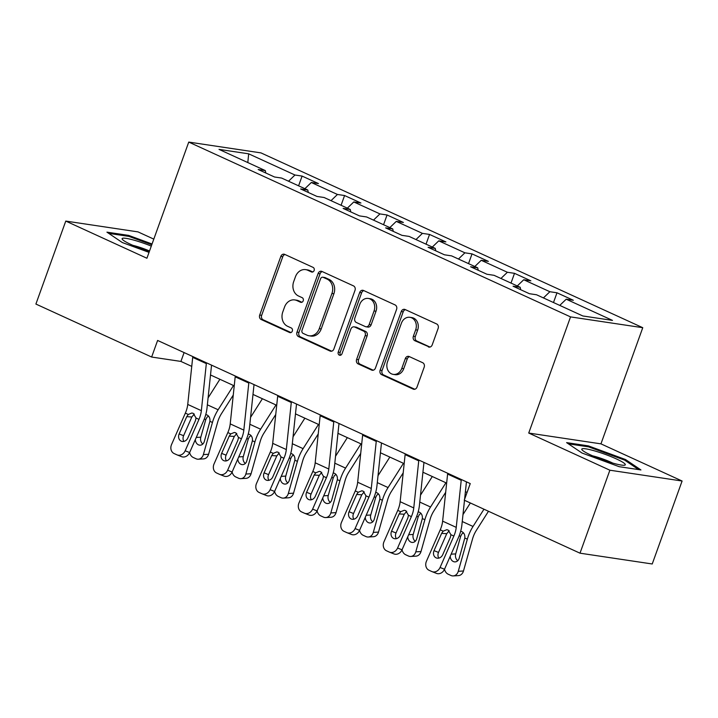 <?xml version="1.0" encoding="UTF-8"?>
<svg xmlns="http://www.w3.org/2000/svg" width="718" height="718" viewBox="0 0 718 718"><rect width="100%" height="100%" fill="white"/><g stroke="black" fill="none" stroke-linecap="round" stroke-linejoin="round"><path stroke-width="1.08" d="M314.125 270.515A2.441 2.037 -81.5 0 0 313.066 267.374L284.669 254.369A3.491 2.908 -81.5 0 0 284.014 254.172A3.491 2.908 -81.5 0 0 280.828 256.407L259.71 315.04A3.491 2.908 -81.5 0 0 261.217 319.528L289.614 332.524A2.441 2.037 -81.5 0 0 291.257 327.964L287.577 326.286A11.174 9.298 -81.5 0 1 282.784 311.944L284.543 307.053A11.174 9.298 -81.5 0 1 294.748 299.927A11.174 9.298 -81.5 0 1 296.848 300.546L300.519 302.233A2.441 2.037 -81.5 0 0 302.161 297.674L298.491 295.987A11.174 9.298 -81.5 0 1 293.689 281.644L295.448 276.762A11.174 9.298 -81.5 0 1 305.653 269.627A11.174 9.298 -81.5 0 1 307.753 270.255L311.433 271.934A2.441 2.037 -81.5 0 0 314.125 270.515M428.368 346.92A3.491 2.908 -81.5 0 0 429.023 347.108A3.491 2.908 -81.5 0 0 432.209 344.882L438.133 328.431A3.491 2.908 -81.5 0 0 436.634 323.953L405.087 309.512A3.491 2.908 -81.5 0 0 404.431 309.314A3.491 2.908 -81.5 0 0 401.245 311.54L380.136 370.183A3.491 2.908 -81.5 0 0 381.635 374.661L413.173 389.102A3.491 2.908 -81.5 0 0 413.828 389.3A3.491 2.908 -81.5 0 0 417.023 387.065L424.176 367.194A3.491 2.908 -81.5 0 0 422.678 362.716L409.179 356.532A3.491 2.908 -81.5 0 0 408.524 356.343A3.491 2.908 -81.5 0 0 405.329 358.569L401.784 368.424A9.343 7.772 -81.5 0 1 393.249 374.383A9.343 7.772 -81.5 0 1 387.487 361.872L401.38 323.271A9.343 7.772 -81.5 0 1 409.915 317.311A9.343 7.772 -81.5 0 1 415.677 329.822L413.362 336.257A3.491 2.908 -81.5 0 0 414.869 340.736L429.705 347.117M528.726 433.053L609.878 470.209L580 553.183L652.231 563.98L682.1 481.015L600.948 443.859L642.763 327.695L570.541 316.898L528.726 433.053L600.948 443.859M153.805 239.121L138 231.887L65.769 221.081L146.921 258.247L188.744 142.083L570.541 316.898M65.769 221.081L35.9 304.055L151.642 357.043L180.918 361.423L191.751 366.386M580 553.183L464.268 500.186L470.245 483.591L157.61 340.449L151.642 357.043M354.997 290.368A3.491 2.908 -81.5 0 0 353.498 285.89L321.96 271.449A3.491 2.908 -81.5 0 0 321.305 271.251A3.491 2.908 -81.5 0 0 318.11 273.477L297.001 332.111A3.491 2.908 -81.5 0 0 298.5 336.598L330.047 351.039A3.491 2.908 -81.5 0 0 330.702 351.237A3.491 2.908 -81.5 0 0 333.888 349.002L354.997 290.368M363.523 290.476L395.071 304.917A3.491 2.908 -81.5 0 1 396.569 309.404L375.46 368.038A3.491 2.908 -81.5 0 1 372.265 370.264A3.491 2.908 -81.5 0 1 371.61 370.066L358.111 363.891A3.491 2.908 -81.5 0 1 356.613 359.404L365.175 335.629A3.491 2.908 -81.5 0 0 363.676 331.151L354.719 327.049A3.491 2.908 -81.5 0 0 354.064 326.852A3.491 2.908 -81.5 0 0 350.869 329.077L341.956 353.839A2.441 2.037 -81.5 0 1 338.214 352.125L359.682 292.513A3.491 2.908 -81.5 0 1 362.868 290.278A3.491 2.908 -81.5 0 1 363.523 290.476M642.763 327.695L260.966 152.889L188.744 142.083M556.989 292.791L549.871 291.723L523.727 279.751L530.853 280.819L514.51 273.334L507.384 272.275L481.24 260.302L488.366 261.37L472.031 253.885L464.905 252.817L438.761 240.853L445.887 241.912L429.543 234.436L422.417 233.368L396.273 221.395L403.399 222.463L387.065 214.987L379.939 213.919L353.794 201.946L360.921 203.014L344.577 195.529L337.451 194.47L311.316 182.498L318.433 183.566L302.099 176.081L294.972 175.012L248.679 153.823L219.008 149.38L265.301 170.579L258.175 169.511L274.518 176.996L281.644 178.064L307.78 190.028L300.662 188.969L316.997 196.445L324.123 197.513L350.267 209.485L343.141 208.417L359.485 215.894L366.602 216.962L392.746 228.934L385.62 227.866L401.963 235.351L409.089 236.41L435.234 248.383L428.107 247.315L444.442 254.8L451.568 255.868L477.712 267.832L470.586 266.773L486.93 274.249L494.056 275.317L520.2 287.29L513.074 286.222L529.408 293.707L536.534 294.766L582.828 315.965L612.499 320.399L566.206 299.209L573.332 300.268L556.989 292.791L553.488 302.529M543.427 297.925L549.871 291.723M517.283 285.952L523.727 279.751M520.2 287.29L520.703 289.713M500.94 278.467L507.384 272.275M474.795 266.504L481.24 260.302M477.712 267.832L478.224 270.264M458.461 259.019L464.905 252.817M432.317 247.046L438.761 240.853M435.234 248.383L435.745 250.815M415.973 239.57L422.417 233.368M389.829 227.597L396.273 221.395M392.746 228.934L393.258 231.367M373.495 220.121L379.939 213.919M347.35 208.148L353.794 201.946M350.267 209.485L350.779 211.909M331.007 200.663L337.451 194.47M304.872 188.699L311.316 182.498M307.78 190.028L308.291 192.46M288.528 181.214L294.972 175.012M247.809 162.573L248.679 153.823M265.301 170.579L265.813 173.011M609.878 470.209L682.1 481.015M210.509 374.976L234.239 385.835M252.996 394.424L276.717 405.293M295.475 413.873L319.205 424.742M337.954 433.331L361.684 444.191M380.441 452.78L404.171 463.64M422.92 472.229L446.65 483.097M465.408 491.677L467.059 492.44M559.762 305.401L566.206 299.209M184.104 352.583L180.918 361.423M298.589 185.818L302.099 176.081M341.077 205.276L344.577 195.529M383.556 224.725L387.065 214.987M426.034 244.174L429.543 234.436M468.522 263.623L472.031 253.885M511.001 283.08L514.51 273.334M152.054 243.994L128.693 235.405L106.937 232.156L122.338 242.558L149.039 252.377M640.932 469.94L625.531 459.538L588.374 445.878L566.619 442.629L582.029 453.031L619.185 466.691L640.932 469.94M128.36 236.312L128.693 235.405M588.051 446.784L588.374 445.878M625.19 460.489L625.531 459.538M312.797 271.96L309.709 270.542A11.174 9.298 -81.5 0 0 307.6 269.923L305.653 269.627M294.748 299.927L296.696 300.214A11.174 9.298 -81.5 0 1 298.796 300.842L301.892 302.26M284.992 254.522A3.491 2.908 -81.5 0 0 282.775 256.694L261.666 315.337A3.491 2.908 -81.5 0 0 263.165 319.815L290.987 332.551M322.283 271.592A3.491 2.908 -81.5 0 0 320.066 273.773L298.957 332.407A3.491 2.908 -81.5 0 0 300.456 336.886L331.671 351.183M323.253 277.354A2.441 2.037 -81.5 0 0 320.569 278.772L302.036 330.244A2.441 2.037 -81.5 0 0 303.086 333.385L306.963 335.153A11.174 9.298 -81.5 0 0 309.063 335.782A11.174 9.298 -81.5 0 0 319.268 328.647L331.931 293.465A11.174 9.298 -81.5 0 0 327.13 279.123L323.253 277.354L325.209 277.642A2.441 2.037 -81.5 0 0 324.751 277.507L322.795 277.211M309.063 335.782L311.011 336.078A11.174 9.298 -81.5 0 0 321.215 328.943L319.268 328.647M325.209 277.642L329.086 279.419A11.174 9.298 -81.5 0 1 333.888 293.761L321.215 328.943M373.243 370.219L360.059 364.179L358.111 363.891M354.064 326.852L356.011 327.139A3.491 2.908 -81.5 0 1 356.666 327.336L365.624 331.438A3.491 2.908 -81.5 0 1 367.122 335.916L358.56 359.7A3.491 2.908 -81.5 0 0 360.059 364.179M363.846 290.619A3.491 2.908 -81.5 0 0 361.63 292.8L340.17 352.412A2.441 2.037 -81.5 0 0 340.745 355.239M374.06 310.948A9.343 7.772 -81.5 0 0 368.289 298.437A9.343 7.772 -81.5 0 0 359.754 304.405L354.863 318.002A3.491 2.908 -81.5 0 0 356.361 322.49L365.318 326.582A3.491 2.908 -81.5 0 0 365.974 326.78A3.491 2.908 -81.5 0 0 369.16 324.554L374.06 310.948L376.008 311.244A9.343 7.772 -81.5 0 0 370.237 298.733L368.289 298.437M365.974 326.78L367.921 327.076A3.491 2.908 -81.5 0 0 371.116 324.841L369.16 324.554M376.008 311.244L371.116 324.841M409.915 317.311L411.863 317.598A9.343 7.772 -81.5 0 1 417.634 330.109L415.318 336.545A3.491 2.908 -81.5 0 0 416.817 341.023L429.992 347.063M393.249 374.383L395.205 374.679A9.343 7.772 -81.5 0 0 403.731 368.711L401.784 368.424M409.502 356.684A3.491 2.908 -81.5 0 0 407.286 358.856L403.731 368.711M405.41 309.655A3.491 2.908 -81.5 0 0 403.193 311.836L382.084 370.47A3.491 2.908 -81.5 0 0 383.583 374.949L414.807 389.246M219.896 379.275L208.085 397.889M233.512 385.503L218.137 409.754A26.683 14.396 114.6 0 0 212.447 422.462L203.365 454.602L208.588 454.279A7.117 5.753 86.5 0 1 203.571 458.892L198.347 459.206A7.117 5.753 -93.5 0 0 203.365 454.602M233.26 395.062L221.458 413.676A17.788 9.594 114.6 0 0 217.662 422.148L208.588 454.279M206.371 414.744L207.098 414.995C209.252 416.234 210.194 418.334 209.916 421.313L204.307 441.489A5.69 4.604 86.5 0 1 200.286 445.178A5.69 4.604 86.5 0 1 198.437 444.819A5.69 4.604 86.5 0 1 195.341 439.542M198.347 459.206A7.117 5.753 -93.5 0 1 196.041 458.766L193.313 457.519A7.117 5.753 -93.5 0 1 189.633 452.528M208.561 416.099L206.981 417.257L205.797 419.509L200.807 437.181A5.69 4.604 -93.5 0 0 202.835 444.02M206.425 362.805A12.448 6.713 114.6 0 0 206.326 363.604L201.354 410.669A17.788 9.594 -65.4 0 1 198.967 419.357L185.163 450.778L189.633 452.546A7.117 5.986 111.5 0 1 181.573 456.666L177.104 454.907A7.117 5.986 -68.5 0 0 185.163 450.778M211.55 365.148L207.008 408.093A26.683 14.396 -65.4 0 1 203.436 421.116L189.633 452.546M192.81 356.568A12.448 6.713 114.6 0 0 192.702 357.367L187.739 404.431A17.788 9.594 -65.4 0 1 185.352 413.119L171.548 444.55A7.117 5.986 -68.5 0 0 174.133 453.552L176.852 454.799A7.117 5.986 -68.5 0 0 177.104 454.907M194.309 414.035L191.832 416.987L186.734 416.664L179.141 433.95L183.611 435.709L191.832 416.987M183.611 435.709A5.69 4.793 -68.5 0 0 183.925 441.408M186.734 416.664L188.287 414.466L191.868 413.003L193.259 413.353L196.032 418.011L195.449 420.649L187.856 437.935A5.69 4.793 111.5 0 1 181.412 441.238A5.69 4.793 111.5 0 1 181.214 441.148A5.69 4.793 111.5 0 1 179.141 433.95M151.292 246.112A23.12 2.998 19.8 0 0 134.867 240.404A23.12 2.998 19.8 0 0 122.437 239.48A23.12 2.998 19.8 0 0 149.353 251.497M149.532 250.995A15.832 2.046 19.8 0 0 136.285 246.247A15.832 2.046 19.8 0 0 132.929 245.368M108.75 233.377L128.926 236.393L151.767 244.784M616.223 458.847A23.12 2.998 19.8 0 0 591.874 450.141A23.12 2.998 19.8 0 0 582.119 449.953A23.12 2.998 19.8 0 0 590.851 455.05A23.12 2.998 19.8 0 0 624.498 465.219A23.12 2.998 19.8 0 0 616.223 458.847M612.66 463.056A15.832 2.046 19.8 0 0 610.812 462.177A15.832 2.046 19.8 0 0 592.619 455.84M568.432 443.85L588.616 446.865L624.615 460.103L638.688 469.608M262.384 398.723L250.573 417.346M275.999 404.961L260.616 429.202A26.683 14.396 114.6 0 0 254.926 441.92L245.852 474.051L251.067 473.736A7.117 5.753 86.5 0 1 246.05 478.341L240.835 478.655A7.117 5.753 -93.5 0 0 245.852 474.051M275.748 414.51L263.937 433.125A17.788 9.594 114.6 0 0 260.149 441.606L251.067 473.736M248.85 434.193L249.586 434.453C251.74 435.682 252.682 437.792 252.404 440.762L246.786 460.947A5.69 4.604 86.5 0 1 242.774 464.627A5.69 4.604 86.5 0 1 240.925 464.277A5.69 4.604 86.5 0 1 237.82 458.999M240.835 478.655A7.117 5.753 -93.5 0 1 238.52 478.215L235.8 476.967A7.117 5.753 -93.5 0 1 232.12 471.986M251.04 435.548L249.46 436.715L248.284 438.967L243.285 456.639A5.69 4.604 -93.5 0 0 245.323 463.469M304.863 418.172L293.052 436.795M318.478 424.41L303.104 448.651A26.683 14.396 114.6 0 0 297.414 461.369L288.331 493.499L293.545 493.185A7.117 5.753 86.5 0 1 288.528 497.789L283.314 498.112A7.117 5.753 -93.5 0 0 288.331 493.499M318.227 433.959L306.424 452.573A17.788 9.594 114.6 0 0 302.628 461.055L293.545 493.185M291.329 453.65L292.064 453.902C294.218 455.14 295.161 457.24 294.883 460.211L289.264 480.396A5.69 4.604 86.5 0 1 285.252 484.085A5.69 4.604 86.5 0 1 283.404 483.726A5.69 4.604 86.5 0 1 280.307 478.448M283.314 498.112A7.117 5.753 -93.5 0 1 281.007 497.664L278.279 496.416A7.117 5.753 -93.5 0 1 274.599 491.435A7.117 5.986 111.5 0 1 266.531 495.573L262.07 493.805A7.117 5.986 -68.5 0 0 270.13 489.685L274.599 491.444L288.394 460.023A26.683 14.396 -65.4 0 0 291.975 446.991L296.516 404.054M293.518 455.006L291.948 456.163L290.763 458.416L285.773 476.088A5.69 4.604 -93.5 0 0 287.801 482.918M248.913 382.254A12.448 6.713 114.6 0 0 248.805 383.053L243.833 430.118A17.788 9.594 -65.4 0 1 241.445 438.806L227.642 470.227L232.111 471.995A7.117 5.986 111.5 0 1 224.052 476.115L219.582 474.356A7.117 5.986 -68.5 0 0 227.642 470.227M254.028 384.597L249.496 427.542A26.683 14.396 -65.4 0 1 245.915 440.574L232.111 471.995M235.289 376.017A12.448 6.713 114.6 0 0 235.19 376.815L230.218 423.889A17.788 9.594 -65.4 0 1 227.83 432.568L214.027 463.999A7.117 5.986 -68.5 0 0 216.612 473L219.34 474.248A7.117 5.986 -68.5 0 0 219.582 474.356M236.787 433.484L234.319 436.445L229.221 436.113L221.629 453.399L226.098 455.158L234.319 436.445M226.098 455.158A5.69 4.793 -68.5 0 0 226.412 460.857M229.221 436.113L230.765 433.914L234.355 432.451L235.746 432.81L238.511 437.459L237.936 440.107L230.343 457.384A5.69 4.793 111.5 0 1 223.89 460.687A5.69 4.793 111.5 0 1 223.693 460.606A5.69 4.793 111.5 0 1 221.629 453.399M291.391 401.703A12.448 6.713 114.6 0 0 291.284 402.502L286.32 449.567A17.788 9.594 -65.4 0 1 283.933 458.255L270.13 489.685M277.776 395.474A12.448 6.713 114.6 0 0 277.669 396.273L272.696 443.338A17.788 9.594 -65.4 0 1 270.318 452.026L256.514 483.447A7.117 5.986 -68.5 0 0 259.099 492.458L261.819 493.697A7.117 5.986 -68.5 0 0 262.07 493.805M279.266 452.932L276.798 455.894L271.7 455.562L264.107 472.848L268.577 474.616L276.798 455.894M268.577 474.616A5.69 4.793 -68.5 0 0 268.891 480.306M271.7 455.562L273.244 453.363L276.834 451.909L278.225 452.259L280.998 456.917L280.415 459.556L272.822 476.842A5.69 4.793 111.5 0 1 266.378 480.136A5.69 4.793 111.5 0 1 266.181 480.055A5.69 4.793 111.5 0 1 264.107 472.848M347.341 437.63L335.539 456.244M360.966 443.859L345.582 468.109A26.683 14.396 114.6 0 0 339.892 480.818L330.819 512.948L336.033 512.634A7.117 5.753 86.5 0 1 331.016 517.247L325.801 517.561A7.117 5.753 -93.5 0 0 330.819 512.948M360.714 453.408L348.903 472.031A17.788 9.594 114.6 0 0 345.107 480.504L336.033 512.634M333.816 473.099L334.552 473.35C336.706 474.589 337.639 476.689 337.37 479.66L331.752 499.845A5.69 4.604 86.5 0 1 327.74 503.533A5.69 4.604 86.5 0 1 325.891 503.174A5.69 4.604 86.5 0 1 322.786 497.897M325.801 517.561A7.117 5.753 -93.5 0 1 323.486 517.122L320.766 515.874A7.117 5.753 -93.5 0 1 317.087 510.884A7.117 5.986 111.5 0 1 309.018 515.021L304.549 513.253A7.117 5.986 -68.5 0 0 312.608 509.134L317.078 510.902L330.881 479.471A26.683 14.396 -65.4 0 0 334.462 466.44L338.995 423.503M336.006 474.454L334.426 475.612L333.251 477.865L328.252 495.537A5.69 4.604 -93.5 0 0 330.289 502.367M389.829 457.079L378.018 475.693M403.444 463.307L388.07 487.558A26.683 14.396 114.6 0 0 382.38 500.275L373.297 532.406L378.512 532.092A7.117 5.753 86.5 0 1 373.495 536.696L368.28 537.01A7.117 5.753 -93.5 0 0 373.297 532.406M403.193 472.866L391.382 491.48A17.788 9.594 114.6 0 0 387.594 499.952L378.512 532.092M376.295 492.548L377.031 492.808C379.185 494.038 380.127 496.147 379.849 499.118L374.231 519.293A5.69 4.604 86.5 0 1 370.219 522.982A5.69 4.604 86.5 0 1 368.37 522.632A5.69 4.604 86.5 0 1 365.274 517.346M368.28 537.01A7.117 5.753 -93.5 0 1 365.974 536.57L363.245 535.323A7.117 5.753 -93.5 0 1 359.565 530.342M378.485 493.903L376.914 495.061L375.729 497.314L370.739 514.994A5.69 4.604 -93.5 0 0 372.768 521.824M432.308 476.528L420.506 495.151M445.923 482.765L430.549 507.007A26.683 14.396 114.6 0 0 424.859 519.724L415.785 551.855L420.999 551.541A7.117 5.753 86.5 0 1 415.982 556.145L410.768 556.459A7.117 5.753 -93.5 0 0 415.785 551.855M445.672 492.315L433.869 510.929A17.788 9.594 114.6 0 0 430.073 519.41L420.999 551.541M418.782 512.006L419.518 512.257C421.672 513.487 422.606 515.596 422.337 518.567L416.718 538.751A5.69 4.604 86.5 0 1 412.706 542.431A5.69 4.604 86.5 0 1 410.858 542.081A5.69 4.604 86.5 0 1 407.752 536.804M410.768 556.459A7.117 5.753 -93.5 0 1 408.452 556.019L405.733 554.772A7.117 5.753 -93.5 0 1 402.044 549.791A7.117 5.986 111.5 0 1 393.985 553.928L389.515 552.16A7.117 5.986 -68.5 0 0 397.575 548.04L402.044 549.8L415.848 518.378A26.683 14.396 -65.4 0 0 419.429 505.346L423.961 462.401M420.972 513.361L419.393 514.519L418.208 516.772L413.218 534.443A5.69 4.604 -93.5 0 0 415.255 541.273M333.87 421.161A12.448 6.713 114.6 0 0 333.771 421.96L328.799 469.025A17.788 9.594 -65.4 0 1 326.412 477.712L312.608 509.134M320.255 414.923A12.448 6.713 114.6 0 0 320.156 415.722L315.184 462.787A17.788 9.594 -65.4 0 1 312.797 471.475L298.993 502.896A7.117 5.986 -68.5 0 0 301.578 511.907L304.306 513.155A7.117 5.986 -68.5 0 0 304.549 513.253M321.754 472.39L319.286 475.343L314.188 475.011L306.595 492.297L311.065 494.065L319.286 475.343M311.065 494.065A5.69 4.793 -68.5 0 0 311.379 499.755M314.188 475.011L315.732 472.821L319.322 471.358L320.713 471.708L323.477 476.366L322.903 479.005L315.31 496.291A5.69 4.793 111.5 0 1 308.857 499.593A5.69 4.793 111.5 0 1 308.659 499.504A5.69 4.793 111.5 0 1 306.595 492.297M376.358 440.61A12.448 6.713 114.6 0 0 376.25 441.408L371.278 488.473A17.788 9.594 -65.4 0 1 368.899 497.161L355.096 528.583L359.556 530.351A7.117 5.986 111.5 0 1 351.497 534.47L347.036 532.711A7.117 5.986 -68.5 0 0 355.096 528.583M381.473 442.952L376.941 485.898A26.683 14.396 -65.4 0 1 373.36 498.92L359.556 530.351M362.743 434.372A12.448 6.713 114.6 0 0 362.635 435.171L357.663 482.236A17.788 9.594 -65.4 0 1 355.275 490.924L341.481 522.354A7.117 5.986 -68.5 0 0 344.066 531.356L346.785 532.603A7.117 5.986 -68.5 0 0 347.036 532.711M364.232 491.839L361.764 494.792L356.666 494.469L349.074 511.755L353.543 513.514L361.764 494.792M353.543 513.514A5.69 4.793 -68.5 0 0 353.857 519.213M356.666 494.469L358.21 492.27L361.8 490.807L363.191 491.166L365.965 495.815L365.381 498.454L357.788 515.739A5.69 4.793 111.5 0 1 351.344 519.042A5.69 4.793 111.5 0 1 351.147 518.952A5.69 4.793 111.5 0 1 349.074 511.755M418.836 460.058A12.448 6.713 114.6 0 0 418.738 460.857L413.765 507.922A17.788 9.594 -65.4 0 1 411.378 516.61L397.575 548.04M405.221 453.821A12.448 6.713 114.6 0 0 405.123 454.62L400.15 501.694A17.788 9.594 -65.4 0 1 397.763 510.372L383.959 541.803A7.117 5.986 -68.5 0 0 386.544 550.805L389.273 552.052A7.117 5.986 -68.5 0 0 389.515 552.16M406.72 511.288L404.252 514.25L399.154 513.917L391.561 531.203L396.022 532.971L404.252 514.25M396.022 532.971A5.69 4.793 -68.5 0 0 396.336 538.662M399.154 513.917L400.698 511.719L404.288 510.265L405.679 510.615L408.443 515.264L407.869 517.911L400.276 535.197A5.69 4.793 111.5 0 1 393.823 538.491A5.69 4.793 111.5 0 1 393.626 538.41A5.69 4.793 111.5 0 1 391.561 531.203M461.324 479.507A12.448 6.713 114.6 0 0 461.216 480.306L456.244 527.38A17.788 9.594 -65.4 0 1 453.857 536.059L440.062 567.489L444.523 569.248A7.117 5.986 111.5 0 1 436.463 573.377L432.003 571.609A7.117 5.986 -68.5 0 0 440.062 567.489M464.492 500.293L461.907 524.795A26.683 14.396 -65.4 0 1 458.326 537.827L444.523 569.248A7.117 5.753 -93.5 0 0 448.211 574.22L450.94 575.468A7.117 5.753 -93.5 0 0 453.246 575.917A7.117 5.753 -93.5 0 0 458.264 571.304L463.478 570.99A7.117 5.753 86.5 0 1 458.461 575.603L453.246 575.917M466.44 481.859L464.609 499.243M447.709 473.279A12.448 6.713 114.6 0 0 447.601 474.077L442.629 521.142A17.788 9.594 -65.4 0 1 440.242 529.83L426.438 561.252A7.117 5.986 -68.5 0 0 429.032 570.263L431.751 571.51A7.117 5.986 -68.5 0 0 432.003 571.609M449.199 530.737L446.731 533.698L441.633 533.366L434.04 550.652L438.51 552.42L446.731 533.698M438.51 552.42A5.69 4.793 -68.5 0 0 438.824 558.11M441.633 533.366L443.177 531.167L446.767 529.713L448.158 530.063L450.931 534.722L450.348 537.36L442.755 554.646A5.69 4.793 111.5 0 1 436.311 557.94A5.69 4.793 111.5 0 1 436.113 557.859A5.69 4.793 111.5 0 1 434.04 550.652M470.353 502.977L462.984 514.6M483.968 509.215L473.027 526.465A26.683 14.396 114.6 0 0 467.346 539.173L458.264 571.304M488.473 511.27L476.348 530.387A17.788 9.594 114.6 0 0 472.561 538.859L463.478 570.99M461.261 531.455L461.997 531.706C464.151 532.944 465.093 535.045 464.815 538.015L459.197 558.2A5.69 4.604 86.5 0 1 455.185 561.889A5.69 4.604 86.5 0 1 453.336 561.53A5.69 4.604 86.5 0 1 450.231 556.253M463.451 532.81L461.88 533.968L460.696 536.22L455.697 553.892A5.69 4.604 -93.5 0 0 457.734 560.722M309.709 270.542L307.753 270.255M301.461 302.377L300.519 302.233M298.796 300.842L296.848 300.546M290.557 332.667L289.614 332.524M263.165 319.815L261.217 319.528M261.666 315.337L259.71 315.04M282.775 256.694L280.828 256.407M312.366 272.077L311.433 271.934M331.384 351.237L330.047 351.039M300.456 336.886L298.5 336.598M298.957 332.407L297.001 332.111M320.066 273.773L318.11 273.477M333.888 293.761L331.931 293.465M329.086 279.419L327.13 279.123M372.947 370.273L371.61 370.066M358.56 359.7L356.613 359.404M367.122 335.916L365.175 335.629M365.624 331.438L363.676 331.151M356.666 327.336L354.719 327.049M340.17 352.412L338.214 352.125M361.63 292.8L359.682 292.513M416.817 341.023L414.869 340.736M415.318 336.545L413.362 336.257M417.634 330.109L415.677 329.822M407.286 358.856L405.329 358.569M414.519 389.3L413.173 389.102M383.583 374.949L381.635 374.661M382.084 370.47L380.136 370.183M403.193 311.836L401.245 311.54M212.447 422.462L209.916 421.313M218.137 409.754L207.358 404.817M196.256 437.459L200.807 437.181M205.797 419.509L204.253 419.141M196.032 418.011L198.967 419.357M185.352 413.119L188.287 414.466M187.739 404.431L201.354 410.669M192.702 357.367L206.326 363.604M254.926 441.92L252.404 440.762M260.616 429.202L249.837 424.266M238.735 456.908L243.285 456.639M248.284 438.967L246.732 438.59M297.414 461.369L294.883 460.211M303.104 448.651L292.325 443.724M281.223 476.366L285.773 476.088M290.763 458.416L289.219 458.039M238.511 437.459L241.445 438.806M227.83 432.568L230.765 433.914M230.218 423.889L243.833 430.118M235.19 376.815L248.805 383.053M280.998 456.917L283.933 458.255M270.318 452.026L273.244 453.363M272.696 443.338L286.32 449.567M277.669 396.273L291.284 402.502M339.892 480.818L337.37 479.66M345.582 468.109L334.803 463.173M323.701 495.815L328.252 495.537M333.251 477.865L331.698 477.497M382.38 500.275L379.849 499.118M388.07 487.558L377.291 482.622M366.189 515.264L370.739 514.994M375.729 497.314L374.177 496.946M424.859 519.724L422.337 518.567M430.549 507.007L419.77 502.07M408.668 534.722L413.218 534.443M418.208 516.772L416.664 516.395M323.477 476.366L326.412 477.712M312.797 471.475L315.732 472.821M315.184 462.787L328.799 469.025M320.156 415.722L333.771 421.96M365.965 495.815L368.899 497.161M355.275 490.924L358.21 492.27M357.663 482.236L371.278 488.473M362.635 435.171L376.25 441.408M408.443 515.264L411.378 516.61M397.763 510.372L400.698 511.719M400.15 501.694L413.765 507.922M405.123 454.62L418.738 460.857M450.931 534.722L453.857 536.059M440.242 529.83L443.177 531.167M442.629 521.142L456.244 527.38M447.601 474.077L461.216 480.306M467.346 539.173L464.815 538.015M473.027 526.465L462.248 521.528M451.146 554.17L455.697 553.892M460.696 536.22L459.143 535.852"/></g></svg>
